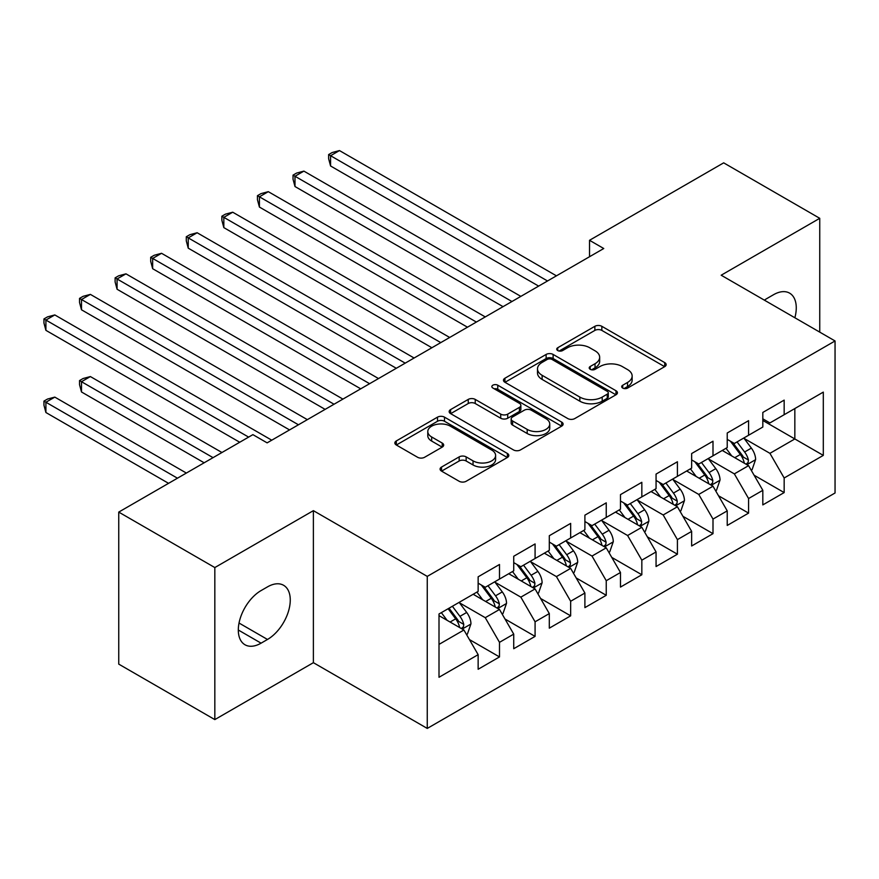 <?xml version="1.0" encoding="UTF-8"?>
<svg xmlns="http://www.w3.org/2000/svg" width="879" height="879" viewBox="0 0 879 879"><rect width="100%" height="100%" fill="white"/><g stroke="black" fill="none" stroke-linecap="round" stroke-linejoin="round"><path stroke-width="1.32" d="M622.717 388.068A3.461 2 0 0 0 627.606 388.068L664.711 366.642A4.944 2.857 0 0 0 666.161 364.62A4.944 2.857 0 0 0 664.711 362.609L601.84 326.307A4.944 2.857 0 0 0 594.863 326.307L557.747 347.732A3.461 2 0 0 0 556.737 349.15A3.461 2 0 0 0 557.747 350.556A3.461 2 0 0 0 562.637 350.556L567.438 347.787A15.811 9.131 0 0 1 589.798 347.787L595.039 350.809A15.811 9.131 0 0 1 599.665 357.259A15.811 9.131 0 0 1 595.039 363.719L590.227 366.488A3.461 2 0 0 0 589.216 367.894A3.461 2 0 0 0 590.227 369.312A3.461 2 0 0 0 595.116 369.312L599.928 366.543A15.811 9.131 0 0 1 622.277 366.543L627.518 369.565A15.811 9.131 0 0 1 632.144 376.014A15.811 9.131 0 0 1 627.518 382.464L622.717 385.244A3.461 2 0 0 0 621.706 386.65A3.461 2 0 0 0 622.717 388.068L622.717 385.244M441.522 467.068A4.944 2.857 0 0 0 440.082 469.078A4.944 2.857 0 0 0 441.522 471.1L459.168 481.274A4.944 2.857 0 0 0 466.145 481.274L507.37 457.487A4.944 2.857 0 0 0 508.809 455.465A4.944 2.857 0 0 0 507.37 453.454L444.499 417.151A4.944 2.857 0 0 0 437.511 417.151L396.297 440.95A4.944 2.857 0 0 0 394.847 442.961A4.944 2.857 0 0 0 396.297 444.983L417.602 457.278A4.944 2.857 0 0 0 424.59 457.278L442.225 447.103A4.944 2.857 0 0 0 443.675 445.082A4.944 2.857 0 0 0 442.225 443.071L431.655 436.962A13.218 7.625 0 0 1 427.787 431.567A13.218 7.625 0 0 1 435.94 424.524A13.218 7.625 0 0 1 450.345 426.172L491.735 450.07A13.218 7.625 0 0 1 495.602 455.465A13.218 7.625 0 0 1 487.449 462.519A13.218 7.625 0 0 1 473.045 460.86L466.145 456.882A4.944 2.857 0 0 0 459.168 456.882L441.522 467.068L441.522 471.1M214.828 567.559L214.828 719.593L313.385 662.678L313.385 510.655L214.828 567.559L118.742 512.094L252.899 434.644L267.128 442.862L603.752 248.515L589.523 240.297L589.523 256.723M313.385 510.655L427.26 576.393L835.05 340.964L835.05 492.987L427.26 728.427L427.26 576.393M819.744 332.13L819.744 218.311L721.187 275.215L835.05 340.964M819.744 218.311L723.67 162.846L589.523 240.297M567.79 418.569A4.944 2.857 0 0 0 574.778 418.569L615.992 394.77A4.944 2.857 0 0 0 617.443 392.748A4.944 2.857 0 0 0 615.992 390.737L553.122 354.435A4.944 2.857 0 0 0 546.134 354.435L504.92 378.234A4.944 2.857 0 0 0 503.469 380.255A4.944 2.857 0 0 0 504.92 382.266L567.79 418.569M494.251 388.815A3.461 2 0 0 1 497.756 389.298L497.756 385.189L561.681 422.096A4.944 2.857 0 0 1 563.12 424.107A4.944 2.857 0 0 1 561.681 426.128L520.467 449.927A4.944 2.857 0 0 1 513.479 449.927L450.608 413.624L450.608 409.592A4.944 2.857 0 0 0 449.158 411.603A4.944 2.857 0 0 0 450.608 413.624M450.608 409.592L468.243 399.407A4.944 2.857 0 0 1 475.231 399.407L500.733 414.13A4.944 2.857 0 0 0 507.71 414.13L519.412 407.373A4.944 2.857 0 0 0 520.862 405.351A4.944 2.857 0 0 0 519.412 403.34L492.866 388.013A3.461 2 0 0 1 491.855 386.606A3.461 2 0 0 1 493.987 384.76A3.461 2 0 0 1 497.756 385.189M762.818 420.47L794.836 438.951L794.836 408.548L823.304 392.111L784.167 414.712L784.167 400.121L762.818 412.449L762.818 427.04L748.578 435.259L748.578 420.667L727.23 432.995L727.23 447.587L713.001 455.805L713.001 441.214L691.652 453.542L691.652 468.122L677.412 476.341L677.412 461.761L656.064 474.089L656.064 488.669L641.835 496.888L641.835 482.307L620.475 494.624L620.475 509.216L606.246 517.434L606.246 502.843L584.898 515.171L584.898 529.762L570.658 537.981L570.658 523.39L549.309 535.718L549.309 550.309L535.08 558.517L535.08 543.936L513.732 556.264L513.732 570.845L499.492 579.063L499.492 564.483L478.143 576.811L478.143 591.391L439.006 613.992L439.006 677.269L478.143 654.668L463.914 630.012L439.006 615.641M823.304 392.111L823.304 455.388L784.167 477.989L769.927 453.333L744.128 438.445M754.094 475.22L784.167 492.581L784.167 477.989M784.167 492.581L762.818 504.898L762.818 490.317L748.578 498.536L734.35 473.88L708.551 458.981M718.517 495.756L748.578 513.116L748.578 498.536M748.578 513.116L727.23 525.444L727.23 510.864L713.001 519.082L698.761 494.427L672.962 479.527M682.928 516.303L713.001 533.663L713.001 519.082M713.001 533.663L691.652 545.991L691.652 531.399L677.412 539.618L663.184 514.973L637.385 500.074M647.351 536.849L677.412 554.209L677.412 539.618M677.412 554.209L656.064 566.537L656.064 551.946L641.835 560.165L627.595 535.509L601.796 520.621M611.762 557.396L641.835 574.756L641.835 560.165M641.835 574.756L620.475 587.084L620.475 572.493L606.246 580.711L592.017 556.055L566.219 541.167M576.174 577.942L606.246 595.292L606.246 580.711M606.246 595.292L584.898 607.62L584.898 593.039L570.658 601.258L556.429 576.602L530.63 561.703M540.596 598.478L570.658 615.838L570.658 601.258M570.658 615.838L549.309 628.166L549.309 613.586L535.08 621.794L520.84 597.149L495.042 582.25M505.007 619.025L535.08 636.385L535.08 621.794M535.08 636.385L513.732 648.713L513.732 634.122L499.492 642.34L485.263 617.684L459.464 602.796M469.43 639.571L499.492 656.932L499.492 642.34M499.492 656.932L478.143 669.26L478.143 654.668M478.143 583.173L485.263 587.282L499.492 579.063M439.006 644.395L463.914 630.012M513.732 562.626L520.84 566.735L535.08 558.517M485.263 617.684L499.492 609.477L473.166 594.27M513.732 634.122L499.492 609.477M549.309 542.09L556.429 546.2L570.658 537.981M520.84 597.149L535.08 588.93L508.743 573.723M549.309 613.586L535.08 588.93M584.898 521.544L592.017 525.653L606.246 517.434M556.429 576.602L570.658 568.383L544.332 553.177M584.898 593.039L570.658 568.383M620.475 500.997L627.595 505.106L641.835 496.888M592.017 556.055L606.246 547.837L579.909 532.641M620.475 572.493L606.246 547.837M656.064 480.45L663.184 484.56L677.412 476.341M627.595 535.509L641.835 527.29L615.498 512.094M656.064 551.946L641.835 527.29M691.652 459.915L698.761 464.024L713.001 455.805M663.184 514.973L677.412 506.754L651.086 491.548M691.652 531.399L677.412 506.754M727.23 439.368L734.35 443.477L748.578 435.259M698.761 494.427L713.001 486.208L686.664 471.001M727.23 510.864L713.001 486.208M762.818 418.822L769.927 422.931L784.167 414.712M734.35 473.88L748.578 465.661L722.252 450.455M762.818 490.317L748.578 465.661M118.742 512.094L118.742 664.117L214.828 719.593M313.385 662.678L427.26 728.427M769.927 453.333L794.836 438.951L823.304 455.388M794.869 317.758A32.204 18.591 120 0 0 789.595 293.136A32.204 18.591 120 0 0 773.487 294.74L767.081 298.431A32.204 18.591 120 0 0 764.4 300.168M261.085 590.567A32.204 18.591 120 0 0 240.044 618.948A32.204 18.591 120 0 0 244.977 644.757A32.204 18.591 120 0 0 261.085 643.164L267.491 639.462A32.204 18.591 120 0 0 288.532 611.081A32.204 18.591 120 0 0 283.587 585.282A32.204 18.591 120 0 0 267.491 586.875L261.085 590.567M624.101 388.551L627.518 386.573A15.811 9.131 0 0 0 632.144 380.124L632.144 376.014M599.665 357.259L599.665 361.368A15.811 9.131 0 0 1 595.039 367.829L591.611 369.795M664.645 366.675L601.84 330.416A4.944 2.857 0 0 0 594.863 330.416L559.132 351.04M615.926 394.803L553.122 358.544A4.944 2.857 0 0 0 546.134 358.544L504.986 382.31M607.257 394.166A3.461 2 0 0 0 608.268 392.748A3.461 2 0 0 0 607.257 391.342L552.078 359.478A3.461 2 0 0 0 547.177 359.478L542.123 362.401A15.811 9.131 0 0 0 537.487 368.861A15.811 9.131 0 0 0 542.123 375.311L579.843 397.088A15.811 9.131 0 0 0 602.192 397.088L607.257 394.166L607.257 398.275A3.461 2 0 0 0 608.268 396.858L608.268 392.748M537.487 368.861L537.487 372.971A15.811 9.131 0 0 0 542.123 379.42L542.123 375.311M607.257 398.275L602.192 401.198A15.811 9.131 0 0 1 579.843 401.198L542.123 379.42M450.674 413.657L468.243 403.516L468.243 399.407M520.862 405.351L520.862 409.46A4.944 2.857 0 0 1 519.412 411.482L507.71 418.239A4.944 2.857 0 0 1 500.733 418.239L475.231 403.516A4.944 2.857 0 0 0 468.243 403.516M497.756 389.298L561.615 426.161M527.191 429.402A13.218 7.625 0 0 0 541.585 431.062A13.218 7.625 0 0 0 549.749 424.008A13.218 7.625 0 0 0 545.87 418.613L531.29 410.196A4.944 2.857 0 0 0 524.302 410.196L512.6 416.954A4.944 2.857 0 0 0 511.16 418.964A4.944 2.857 0 0 0 512.6 420.986L527.191 429.402L527.191 433.512A13.218 7.625 0 0 0 541.585 435.171A13.218 7.625 0 0 0 549.749 428.117L549.749 424.008M511.16 418.964L511.16 423.074A4.944 2.857 0 0 0 512.6 425.095L512.6 420.986M527.191 433.512L512.6 425.095M495.602 455.465L495.602 459.574A13.218 7.625 0 0 1 487.449 466.628A13.218 7.625 0 0 1 473.045 464.969L466.145 460.992A4.944 2.857 0 0 0 459.168 460.992L441.588 471.133M427.787 431.567L427.787 435.676A13.218 7.625 0 0 0 431.655 441.071L431.655 436.962M442.159 447.136L431.655 441.071M507.304 457.519L444.499 421.261A4.944 2.857 0 0 0 437.511 421.261L396.363 445.016M751.215 470.221L752.072 469.727L755.621 459.453A13.339 7.702 -120 0 0 751.369 448.103L743.81 438.017M731.767 455.959L726.021 448.279M723.329 451.081L722.681 450.213M330.581 248.164L467.463 327.197L259.415 207.07L259.415 196.797L268.304 191.666L485.263 316.923M746.073 464.211L748.139 462.354L748.425 460.025A13.339 7.702 -120 0 0 744.612 452.004L737.052 441.917M732.734 442.544L742.074 455.003A6.79 3.923 60 0 1 743.304 457.069L748.425 460.025M730.394 441.192L740.338 454.476A13.339 7.702 60 0 1 744.161 462.497L744.425 463.266M547.529 280.972L330.581 155.715L339.47 150.573L556.429 275.83M538.64 286.104L330.581 165.988L330.581 155.715L328.625 154.583L332.174 152.528L339.47 150.573M330.581 165.988L328.625 158.692L328.625 154.583M715.627 490.768L716.484 490.273L720.044 480A13.339 7.702 -120 0 0 715.781 468.65L708.221 458.552M696.179 476.495L690.433 468.826M687.752 471.627L687.092 470.759M294.992 268.71L431.886 347.743L223.826 227.617L223.826 217.344L232.726 212.213L449.674 337.47M710.485 484.758L712.55 482.901L712.847 480.571A13.339 7.702 -120 0 0 709.023 472.55L701.464 462.464M697.146 463.09L706.485 475.55A6.79 3.923 60 0 1 707.727 477.616L712.847 480.571M694.806 461.739L704.76 475.012A13.339 7.702 60 0 1 708.573 483.032L708.837 483.813M680.049 511.314L680.895 510.82L684.455 500.547A13.339 7.702 -120 0 0 680.203 489.185L672.644 479.099M660.601 497.042L654.855 489.372M652.163 492.174L651.515 491.295M259.415 289.246L396.297 368.279L188.238 248.164L188.238 237.89L197.138 232.748L414.097 358.006M674.896 505.304L676.962 503.436L677.259 501.118A13.339 7.702 -120 0 0 673.446 493.097L665.886 483M661.568 483.637L670.908 496.097A6.79 3.923 60 0 1 672.138 498.162L677.259 501.118M659.217 482.274L669.172 495.558A13.339 7.702 60 0 1 672.984 503.579L673.259 504.348M511.952 301.519L294.992 176.261L303.892 171.119L520.84 296.377M503.052 306.65L294.992 186.524L294.992 176.261L293.037 175.13L296.597 173.075L303.892 171.119M294.992 186.524L293.037 179.239L293.037 175.13M476.363 322.055L257.448 195.676L261.008 193.622L268.304 191.666M259.415 207.07L257.448 199.775L257.448 195.676M644.461 531.861L645.318 531.366L648.878 521.093A13.339 7.702 -120 0 0 644.615 509.732L637.055 499.646M625.013 517.588L619.266 509.919M616.586 512.721L615.926 511.842M223.826 309.793L360.72 388.826L152.66 268.71L152.66 258.437L161.549 253.295L378.508 378.552M639.319 525.84L641.384 523.983L641.67 521.654A13.339 7.702 -120 0 0 637.857 513.633L630.298 503.546M625.98 504.172L635.319 516.643A6.79 3.923 60 0 1 636.55 518.698L641.67 521.654M623.64 502.821L633.583 516.105A13.339 7.702 60 0 1 637.407 524.126L637.671 524.895M608.883 552.397L609.729 551.902L613.289 541.64A13.339 7.702 -120 0 0 609.037 530.279L601.478 520.192M589.424 538.135L583.678 530.466M580.997 533.256L580.338 532.388M188.238 330.339L325.131 409.372L117.072 289.246L117.072 278.973L125.972 273.841L342.92 399.099M603.73 546.386L605.796 544.53L606.092 542.2A13.339 7.702 -120 0 0 602.269 534.179L594.709 524.093M590.402 524.719L599.731 537.179A6.79 3.923 60 0 1 600.972 539.245L606.092 542.2M588.051 523.368L598.006 536.651A13.339 7.702 60 0 1 601.818 544.672L602.093 545.441M440.786 342.601L221.871 216.212L225.431 214.157L232.726 212.213M223.826 227.617L221.871 220.321L221.871 216.212M405.197 363.148L186.282 236.759L189.842 234.704L197.138 232.748M188.238 248.164L186.282 240.868L186.282 236.759M573.295 572.943L574.152 572.449L577.701 562.175A13.339 7.702 -120 0 0 573.449 550.825L565.889 540.728M553.847 558.67L548.1 551.001M545.409 553.803L544.76 552.935M152.66 350.886L289.554 429.919L81.494 309.793L81.494 299.519L90.383 294.388L307.342 419.646M568.153 566.933L570.218 565.076L570.504 562.747A13.339 7.702 -120 0 0 566.691 554.726L559.132 544.639M554.814 545.266L564.153 557.726A6.79 3.923 60 0 1 565.384 559.791L570.504 562.747M552.473 543.914L562.417 557.187A13.339 7.702 60 0 1 566.241 565.208L566.505 565.988M369.609 383.694L150.705 257.305L154.264 255.251L161.549 253.295M152.66 268.71L150.705 261.415L150.705 257.305M537.706 593.49L538.563 592.995L542.123 582.722A13.339 7.702 -120 0 0 537.871 571.372L530.312 561.274M518.258 579.217L512.512 571.548M509.831 574.35L509.172 573.482M117.072 371.432L239.736 442.247L45.906 330.339L45.906 320.066L54.806 314.935L271.754 440.192M532.564 587.48L534.63 585.623L534.926 583.293A13.339 7.702 -120 0 0 531.103 575.273L523.543 565.175M519.236 565.812L528.565 578.272A6.79 3.923 60 0 1 529.806 580.338L534.926 583.293M516.885 564.45L526.84 577.734A13.339 7.702 60 0 1 530.652 585.755L530.927 586.524M334.031 404.23L115.116 277.852L118.676 275.797L125.972 273.841M117.072 289.246L115.116 281.961L115.116 277.852M502.129 614.036L502.986 613.542L506.535 603.269A13.339 7.702 -120 0 0 502.283 591.908L494.723 581.821M482.681 599.764L476.934 592.094M474.242 594.896L473.594 594.017M221.937 452.509L90.383 376.564L81.494 381.695L81.494 391.968L204.148 462.783M496.987 608.026L499.052 606.158L499.338 603.84A13.339 7.702 -120 0 0 495.525 595.819L487.966 585.722M483.648 586.348L492.987 598.819A6.79 3.923 60 0 1 494.218 600.884L499.338 603.84M481.307 584.996L491.251 598.28A13.339 7.702 60 0 1 495.064 606.301L495.338 607.07M81.494 391.968L79.539 384.683L79.539 380.574L213.048 457.651M79.539 380.574L83.087 378.519L90.383 376.564M298.442 424.777L79.539 298.388L83.087 296.333L90.383 294.388M81.494 309.793L79.539 302.497L79.539 298.388M466.54 634.572L467.397 634.089L470.957 623.815A13.339 7.702 -120 0 0 466.694 612.454L459.135 602.368M447.092 620.31L441.346 612.641M186.359 473.056L54.806 397.11L45.906 402.241L45.906 412.515L168.559 483.329M461.398 628.562L463.464 626.705L463.76 624.376A13.339 7.702 -120 0 0 459.937 616.355L452.377 606.268M449.037 608.202L457.399 619.365A6.79 3.923 60 0 1 458.64 621.42L463.76 624.376M448.103 608.729L455.663 618.827A13.339 7.702 60 0 1 459.486 626.848L459.75 627.617M45.906 412.515L43.95 405.219L43.95 401.11L177.459 478.198M43.95 401.11L47.51 399.055L54.806 397.11M248.625 437.105L43.95 318.934L47.51 316.879L54.806 314.935M45.906 330.339L43.95 323.043L43.95 318.934M627.518 386.573L627.518 382.464M590.227 369.312L590.227 366.488M595.039 367.829L595.039 363.719M557.747 350.556L557.747 347.732M594.863 330.416L594.863 326.307M601.84 330.416L601.84 326.307M664.711 366.642L664.711 362.609M504.92 382.266L504.92 378.234M546.134 358.544L546.134 354.435M553.122 358.544L553.122 354.435M615.992 394.77L615.992 390.737M579.843 401.198L579.843 397.088M602.192 401.198L602.192 397.088M475.231 403.516L475.231 399.407M500.733 418.239L500.733 414.13M507.71 418.239L507.71 414.13M519.412 411.482L519.412 407.373M561.681 426.128L561.681 422.096M459.168 460.992L459.168 456.882M466.145 460.992L466.145 456.882M473.045 464.969L473.045 460.86M442.225 447.103L442.225 443.071M396.297 444.983L396.297 440.95M437.511 421.261L437.511 417.151M444.499 421.261L444.499 417.151M507.37 457.487L507.37 453.454M238.308 630.012L261.085 643.164M239.033 623.035L267.491 639.462M746.908 464.694L755.533 459.717M744.612 452.004L751.369 448.103M734.767 457.684L740.338 454.476M711.32 485.241L719.956 480.264M709.023 472.55L715.781 468.65M699.179 478.231L704.76 475.012M675.742 505.788L684.367 500.799M673.446 493.097L680.203 489.185M663.601 498.778L669.172 495.558M640.154 526.334L648.79 521.346M637.857 513.633L644.615 509.732M628.013 519.324L633.583 516.105M604.576 546.87L613.201 541.893M602.269 534.179L609.037 530.279M592.435 539.86L598.006 536.651M568.988 567.416L577.624 562.439M566.691 554.726L573.449 550.825M556.846 560.406L562.417 557.187M533.41 587.963L542.035 582.986M531.103 575.273L537.871 571.372M521.269 580.953L526.84 577.734M497.822 608.51L506.447 603.521M495.525 595.819L502.283 591.908M485.68 601.5L491.251 598.28M462.233 629.045L470.869 624.068M459.937 616.355L466.694 612.454M450.092 622.035L455.663 618.827"/></g></svg>
